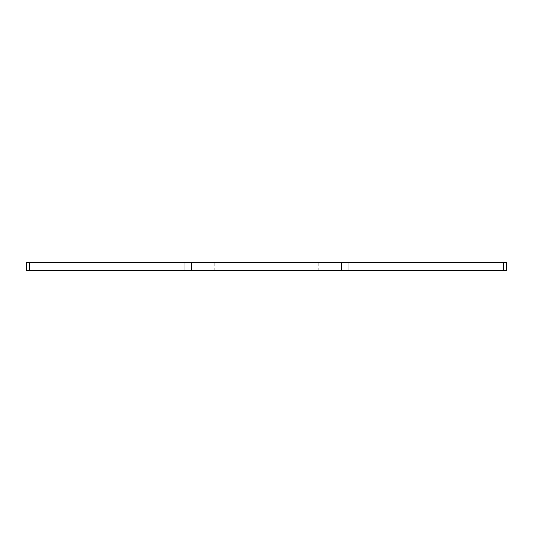 <?xml version="1.0" encoding="UTF-8"?>
<svg xmlns="http://www.w3.org/2000/svg" width="533" height="533" viewBox="0 0 533 533"><rect width="100%" height="100%" fill="white"/><g stroke="black" fill="none" stroke-linecap="round" stroke-linejoin="round"><path stroke-width="0.4" stroke-dasharray="2.67 2" d="M61.502 262.403L50.842 262.403L61.502 262.403M61.502 270.597L50.842 270.597L61.502 270.597M143.497 262.403L132.837 262.403L143.497 262.403M143.497 270.597L132.837 270.597L143.497 270.597M225.499 262.403L214.839 262.403L225.499 262.403M225.499 270.597L214.839 270.597L225.499 270.597M471.498 262.403L460.838 262.403L471.498 262.403M471.498 270.597L460.838 270.597L471.498 270.597M389.503 262.403L378.843 262.403L389.503 262.403M389.503 270.597L378.843 270.597L389.503 270.597M307.501 262.403L296.841 262.403L307.501 262.403M307.501 270.597L296.841 270.597L307.501 270.597M496.103 270.597L506.35 270.597L506.35 262.403L496.103 262.403L496.103 270.597L26.65 270.597M496.103 262.403L36.897 262.403L36.897 270.597M26.65 262.403L36.897 262.403M50.842 270.597L50.842 262.403L50.842 270.597M132.837 270.597L132.837 262.403L132.837 270.597M214.839 270.597L214.839 262.403L214.839 270.597M460.838 270.597L460.838 262.403L460.838 270.597M378.843 270.597L378.843 262.403L378.843 270.597M296.841 270.597L296.841 262.403L296.841 270.597M318.161 270.597L318.161 262.403L318.161 270.597M400.163 270.597L400.163 262.403L400.163 270.597M482.158 270.597L482.158 262.403L482.158 270.597M236.159 270.597L236.159 262.403L236.159 270.597M154.157 270.597L154.157 262.403L154.157 270.597M72.162 270.597L72.162 262.403L72.162 270.597"/><path stroke-width="0.8" d="M191.294 270.597L191.294 262.403L184.045 262.403L184.045 270.597L341.706 270.597L341.706 262.403L506.35 262.403L506.35 270.597L503.345 270.597L503.345 262.403M184.045 270.597L29.655 270.597L29.655 262.403L26.65 262.403L26.65 270.597L29.655 270.597M348.955 262.403L348.955 270.597L503.345 270.597M348.955 270.597L341.706 270.597M191.294 262.403L341.706 262.403M184.045 262.403L29.655 262.403M26.65 270.597L26.65 262.403"/></g></svg>
